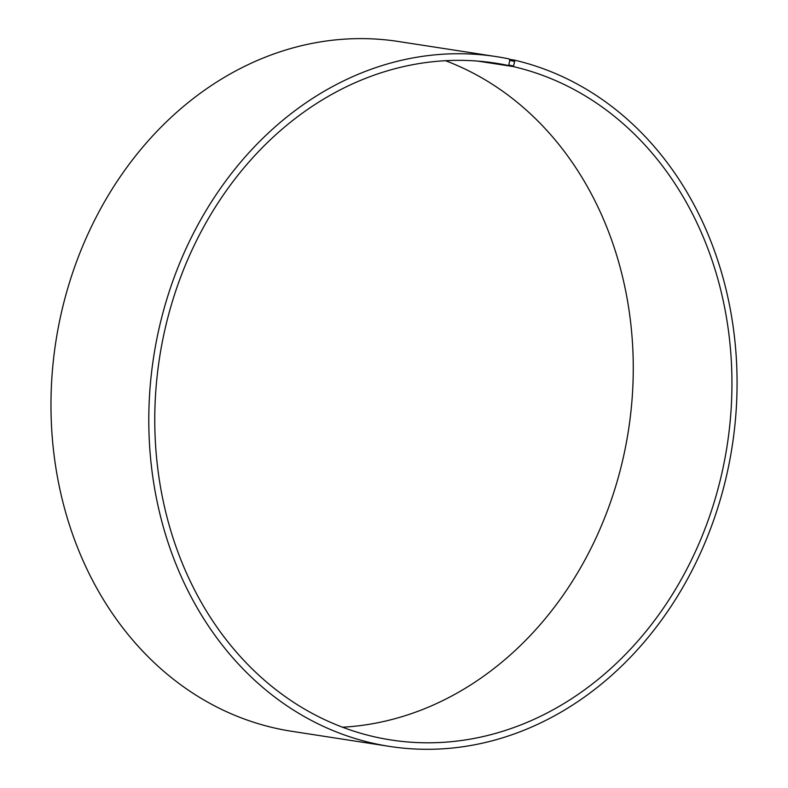 <?xml version="1.0" encoding="UTF-8"?>
<svg xmlns="http://www.w3.org/2000/svg" width="788" height="788" viewBox="0 0 788 788"><rect width="100%" height="100%" fill="white"/><g stroke="black" fill="none" stroke-linecap="round" stroke-linejoin="round"><path stroke-width="1.18" d="M482.689 61.533L508.437 65.502A342.416 287.177 98.8 0 0 495.622 63.168A342.416 287.177 98.8 0 0 159.55 357.742A342.416 287.177 98.8 0 0 391.094 739.981A342.416 287.177 98.8 0 0 725.384 456.016A342.416 287.177 98.8 0 0 513.343 66.586L514.702 61.484L514.259 60.085L509.383 59.327M342.553 727.206A342.416 287.177 98.8 0 0 628.489 430.169A342.416 287.177 98.8 0 0 445.486 60.706M477.695 61.09L513.343 66.586M508.437 65.502L508.821 65.03L513.727 66.123M508.821 65.03L509.728 60.38L514.702 61.484M509.728 60.38L509.265 58.982A349.005 292.693 98.8 0 0 496.204 56.598A349.005 292.693 98.8 0 0 153.66 356.836A349.005 292.693 98.8 0 0 389.656 746.423A349.005 292.693 98.8 0 0 730.387 457.001A349.005 292.693 98.8 0 0 514.259 60.085M496.204 56.598L398.373 41.488A349.005 292.693 98.8 0 0 55.84 341.726A349.005 292.693 98.8 0 0 291.836 731.313L389.656 746.423"/></g></svg>

